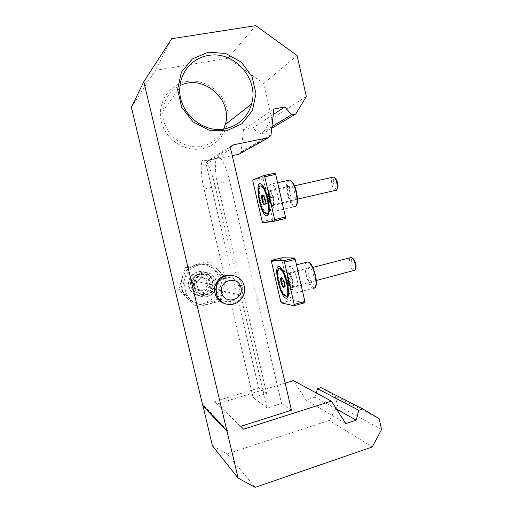 <?xml version="1.0" encoding="UTF-8"?>
<svg xmlns="http://www.w3.org/2000/svg" width="513" height="513" viewBox="0 0 513 513"><rect width="100%" height="100%" fill="white"/><g stroke="black" fill="none" stroke-linecap="round" stroke-linejoin="round"><path stroke-width="0.38" stroke-dasharray="2.56 1.92" d="M267.151 408.021L214.678 184.225C211.6 171.849 208.4 164.006 205.065 160.697C200.288 156.388 199.961 172.323 204.033 189.047L253.121 397.607L267.151 408.021L281.554 403.494L291.48 410.182M240.764 426.316L214.691 401.499L258.68 388.091L206.136 164.256L206.13 162.813L208.406 160.582L232.267 155.644M253.121 397.607L266.632 393.445L258.68 388.091M214.678 184.225L229.644 180.974L281.554 403.494M229.644 180.974C226.586 168.674 223.296 160.902 219.763 157.658L217.48 157.267C214.447 158.908 214.819 172.56 218.031 185.995L266.632 393.445M255.224 487.35L227.169 453.864L329.275 420.416L337.49 405.45L335.361 396.158L321.003 387.61M372.284 446.945L329.275 420.416M381.614 429.49L337.49 405.45M379.184 418.736L335.361 396.158M316.309 393.003L315.174 397.165L306.081 400.037L293.436 380.62M336.464 409.085L315.174 397.165M345.807 423.565L306.081 400.037M285.19 383.14L217.127 403.981L214.691 401.499M243.585 429.182L217.127 403.981M240.289 153.458L241.072 151.745L243.528 129.654L253.056 127.775L258.93 134.451L262.611 133.713L271.794 118.625L263.746 83.472L227.849 58.258L155.311 70.364L131.386 107.275M273.871 109.038L243.528 129.654M273.269 114.521L253.056 127.775M271.948 126.608L258.93 134.451M271.768 128.263L262.611 133.713M306.338 96.495L271.794 118.625M297.072 55.526L263.746 83.472M255.756 25.65L227.849 58.258M171.708 38.719L155.311 70.364M212.408 445.778L227.169 453.864M231.395 275.18C246.093 277.033 246.753 300.637 232.197 303.799L225.278 303.882M207.329 296.649C201.737 297.726 196.203 295.206 193.33 290.243C192.003 286.639 191.965 282.996 193.215 279.322C195.196 276 197.986 273.673 201.571 272.352C207.175 271.339 212.651 273.904 215.479 278.828C218.596 285.844 214.691 294.43 207.329 296.649M186.719 81.541C168.963 84.433 156.805 103.228 161.274 121.434C165.475 139.69 185.02 152.361 202.475 148.655C219.994 145.217 231.312 126.756 227.086 109.089C223.117 91.378 204.411 78.38 186.719 81.541M227.573 430.516L203.289 404.975L202.872 405.353M203.289 404.975L202.686 405.161M223.732 128.987C219.455 138.157 212.337 143.877 202.379 146.154C182.673 150.867 160.922 131.79 162.967 110.936C164.154 99.246 169.841 90.807 180.025 85.626M231.074 301.246C222.45 303.94 213.767 294.391 217.05 285.722C220.34 278.694 225.605 276.199 232.844 278.251C239.385 281.926 241.405 287.402 238.898 294.674C237.218 298.027 234.614 300.22 231.074 301.246M207.252 294.712C199.762 297.008 192.228 288.781 195.081 281.329C197.941 275.282 202.513 273.147 208.804 274.917C214.492 278.091 216.242 282.81 214.056 289.069C212.6 291.955 210.33 293.834 207.252 294.712M207.034 285.574C206.207 288.094 204.533 289.73 202.013 290.48C199.442 291.051 197.223 290.416 195.344 288.575C193.6 286.607 193.055 284.33 193.722 281.746C194.555 279.213 196.242 277.578 198.775 276.84C201.346 276.289 203.565 276.93 205.424 278.771C207.149 280.733 207.688 283.003 207.034 285.574L202.013 290.48L195.344 288.575L193.722 281.746L198.775 276.84L205.424 278.771L207.034 285.574L210.035 286.209L208.393 279.271L205.424 278.771M212.305 280.733C212.953 283.618 212.632 286.401 211.337 289.088C205.501 302.375 184.058 293.808 189.143 280.04C192.324 268.543 210.195 269.203 212.305 280.733M209.811 281.252C212.799 293.269 193.741 298.265 190.907 286.087C187.944 273.929 207.098 269.158 209.811 281.252M208.393 279.271L201.622 277.302L196.466 282.31L198.121 289.281L195.344 288.575M198.121 289.281L202.013 290.48M204.918 291.217L210.035 286.209M201.622 277.302L198.775 276.84M196.466 282.31L193.722 281.746M196.133 264.567L188.309 268.517C184.045 272.884 181.628 278.104 181.038 284.196C181.749 290.249 184.282 295.36 188.63 299.521C193.76 302.625 199.281 303.728 205.213 302.824L212.933 298.784C217.095 294.424 219.455 289.249 220.013 283.259C219.32 277.296 216.852 272.243 212.6 268.087C207.566 264.932 202.071 263.759 196.133 264.567M197.864 271.884C192.561 273.589 188.88 278.379 188.566 284.016C189.002 287.748 190.56 290.903 193.241 293.474C196.402 295.398 199.814 296.091 203.481 295.546C218.294 291.801 212.696 268.068 197.864 271.884M194.549 305.953L178.781 289.479L185.328 267.241L207.444 261.765L222.866 278.206L216.518 300.15L194.549 305.953L197.499 307.082L219.917 301.144L216.518 300.15M219.917 301.144L226.387 278.719L210.657 261.931L188.085 267.529L181.397 290.255L197.499 307.082M181.397 290.255L178.781 289.479M188.085 267.529L185.328 267.241M210.657 261.931L207.444 261.765M226.387 278.719L222.866 278.206M201.571 272.352C196.133 274.109 192.356 279.027 192.035 284.818C192.484 288.652 194.081 291.891 196.832 294.526C200.07 296.508 203.571 297.213 207.329 296.649C212.735 294.84 216.441 289.941 216.749 284.215C216.306 280.419 214.735 277.2 212.029 274.558C208.823 272.563 205.335 271.826 201.571 272.352M199.788 264.843C180.294 268.613 179.447 299.739 198.755 304.068C210.914 307.608 224.117 297.489 224.271 284.779C224.765 272.076 212.106 261.636 199.788 264.843M198.717 273.936C195.222 274.936 192.824 277.161 191.529 280.617C187.098 292.173 205.226 299.445 210.035 288.165C213.927 280.887 206.592 271.601 198.717 273.936M201.66 274.352C198.095 275.372 195.645 277.648 194.324 281.175C189.804 292.981 208.297 300.4 213.203 288.877C217.172 281.445 209.689 271.967 201.66 274.352M281.765 257.776L281.669 259.097L290.826 298.771L291.499 300.156L304.741 302.785M288.761 279.239C290.621 286.568 292.885 291.153 295.539 292.987C298.431 293.455 299.015 289.178 297.303 280.169C295.405 272.762 293.147 268.171 290.525 266.388C287.613 266.016 287.024 270.3 288.761 279.239M313.552 275.141C314.482 280.104 314.084 282.483 312.366 282.272C308.916 281.079 306.081 265.74 309.672 267.587C311.218 268.549 312.513 271.069 313.552 275.141M292.724 280.649C293.571 284.786 293.455 287.19 292.365 287.851L291.782 287.774C288.562 286.504 285.619 271.05 288.979 272.987L289.659 273.532C290.897 275 291.923 277.373 292.724 280.649M284.369 286.44L284.42 286.587C285.138 285.055 285.061 283.715 284.196 282.567C284.433 280.964 283.875 279.559 282.522 278.36L281.092 278.206L286.857 276.693L288.319 276.84L282.522 278.36M316.303 280.521L291.346 287.184C288.421 286.023 285.747 271.973 288.793 273.737C291.531 274.756 294.289 288.024 291.621 287.274L291.288 287.53C287.947 287.165 284.971 269.729 289.024 274.179C291.602 276.687 293.609 287.325 291.551 287.511L286.966 295.879L285.965 295.719C281.182 293.821 275.571 270.749 279.418 268.767M283.336 271.601C286.652 277.809 288.402 284.439 288.588 291.493M288.319 276.84L290.012 281.034L284.196 282.567M290.012 281.034L290.211 285.048L284.42 286.587M290.211 285.048L288.742 284.85L284.414 286.004M288.742 284.85L287.075 280.688L283.76 281.566M287.075 280.688L286.857 276.693M289.473 284.952L287.908 282.772L286.966 278.694L287.588 276.77L288.434 277.501L289.807 281.009L290.114 283.041L289.473 284.952M355.406 268.844L354.893 269.004C352.059 269.081 349.667 257.308 352.732 258.36M355.342 268.889L354.534 270.492L353.637 270.556C350.86 269.889 348.109 259.655 350.18 257.718M274.955 173.131L263.259 177.549L263.201 179.031L273.07 220.443L285.382 218.519M270.152 198.525C271.826 205.219 273.839 209.368 276.193 210.958C279.277 211.285 279.893 206.438 278.046 196.428C276.353 189.675 274.34 185.52 272.012 183.968C268.902 183.763 268.28 188.611 270.152 198.525M294.706 192.702C295.706 198.217 295.283 200.904 293.442 200.769C290.025 199.557 287.703 183.975 291.249 185.866C292.622 186.706 293.776 188.983 294.706 192.702M273.583 197.511C274.513 202.167 274.372 204.886 273.16 205.675L272.589 205.591C269.402 204.302 266.933 188.617 270.248 190.586L270.896 191.125C271.967 192.42 272.865 194.549 273.583 197.511M269.819 202.827L268.196 198.877L267.914 194.568L269.267 194.177L270.909 198.153L271.185 202.494L265.304 203.841C266.01 202.225 265.914 200.775 265.009 199.499C265.272 197.992 264.734 196.659 263.381 195.511L262.066 195.889M267.44 213.549L266.491 213.37C261.739 211.452 256.801 187.905 260.777 186.001M264.689 189.066C267.786 195.402 269.312 202.09 269.261 209.118M267.914 194.568L263.329 195.6M269.267 194.177L263.381 195.511M270.909 198.153L265.009 199.499M271.185 202.494L265.304 203.841M268.196 198.877L264.868 199.634M270.498 202.661L269.011 200.846L268.055 196.723L268.588 194.376L269.537 195.081L270.723 198.204L271.044 200.326L270.498 202.661M337.118 188.739L336.836 188.867C333.957 189.727 331.674 176.722 334.951 178.094M335.906 190.47L335.278 190.419C332.501 189.714 330.16 179.165 332.379 177.318M230.741 149.097L206.136 164.256M231.35 146.096L208.406 160.582M271.056 134.759L241.072 151.745M204.033 189.047L218.031 185.995M271.48 261.688L281.669 259.097M280.701 301.522L290.826 298.771M281.406 302.933L291.544 300.169M295.539 292.987L312.994 288.28C308.14 286.69 302.683 266.1 306.114 262.367M315.45 275.301C316.656 281.669 316.45 285.754 314.841 287.569C312.462 288.678 308.57 282.387 306.691 274.577C305.498 268.44 305.658 264.368 307.165 262.367C309.442 260.937 313.488 267.158 315.45 275.301M252.903 179.813L263.259 177.549M252.864 181.294L263.201 179.031M262.201 221.616L272.461 219.186M262.874 222.899L273.153 220.462M276.193 210.958L293.859 206.835C289.011 205.2 284.234 184.026 287.921 180.441M296.476 192.24C297.713 198.768 297.604 203.289 296.142 205.803C293.949 207.803 290.211 202.25 288.312 194.382C287.094 188.091 287.165 183.609 288.524 180.929C290.614 178.607 294.494 184.032 296.476 192.24M297.463 199.147L272.166 204.982C269.274 203.808 267.029 189.541 270.037 191.336C272.602 192.304 275.019 204.937 272.672 205.065L272.166 204.982L272.345 205.303C269.075 206.085 266.119 187.168 270.242 191.759C272.769 194.299 274.449 205.162 272.352 205.309L267.472 213.543M230.741 147.411L206.13 162.813M270.883 135.535L240.918 152.412M179.858 87.415L162.967 110.936M217.05 285.722L195.081 281.329M238.898 294.674L214.056 289.069M227.406 430.567L203.154 405.033M205.065 160.697L219.763 157.658M215.191 285.228L189.143 280.04M243.085 296.379L211.337 289.088M210.035 288.165L213.203 288.877M191.529 280.617L194.324 281.175M281.368 302.914L291.499 300.156M290.525 266.388L296.476 264.855M312.994 288.28L314.905 287.883M289.659 273.532L280.977 268.023M292.365 287.851L288.441 295.026M291.782 287.774L312.366 282.272M288.979 272.987L309.672 267.587M282.605 278.258L282.009 277.879M285.183 295.924L285.965 295.719M312.827 267.465L288.793 273.737L289.024 274.179L282.432 270.005M289.819 284.805L290.788 280.265L288.434 277.501M262.791 222.879L273.07 220.443M272.012 183.968L277.61 182.724M293.859 206.835L295.764 206.47M270.896 191.125L262.31 185.206M273.16 205.675L268.979 212.735M272.589 205.591L293.442 200.769M270.248 190.586L291.249 185.866M263.419 195.504L263.066 195.261M265.702 213.555L266.491 213.37M294.468 185.841L270.037 191.336L270.242 191.759L263.772 187.316M270.704 202.532L271.832 197.999L269.537 195.081M337.041 188.79L336.162 190.368"/><path stroke-width="0.77" d="M284.824 106.948L291.583 114.777L295.809 113.95L306.338 96.495L297.072 55.526L255.756 25.65L171.708 38.719L143.813 81.676L226.881 430.734L227.573 430.516L227.047 431.439L238.154 478.122L255.224 487.35L372.284 446.945L381.614 429.49L379.184 418.736L362.826 408.97L358.805 410.285L356.189 420.128L345.807 423.565L331.334 401.128L243.585 429.182L240.764 426.316L291.48 410.182L230.741 149.097L230.741 147.411L233.37 144.82L268.44 137.715L270.883 135.535L271.056 134.759L273.871 109.038L284.824 106.948L273.269 114.521M202.872 405.353L212.408 445.778L238.154 478.122M226.881 430.734L202.686 405.161L131.386 107.275L143.813 81.676M362.826 408.97L321.003 387.61L317.476 388.713L316.309 393.003M358.805 410.285L317.476 388.713M356.189 420.128L336.464 409.085M331.334 401.128L293.436 380.62L285.19 383.14M232.267 155.644L238.795 154.298L240.289 153.458M291.583 114.777L271.948 126.608M295.809 113.95L271.768 128.263M225.278 303.882C217.32 301.054 213.831 295.321 214.806 286.677C217.467 278.399 222.995 274.57 231.395 275.18M208.207 52.236L192.369 58.912L181.378 72.237L177.562 89.551L181.743 107.3L193.029 121.818L209.047 130.187L226.496 130.841L241.924 123.787L252.39 110.539L255.968 93.687L252.005 76.443L241.232 62.092L225.643 53.423L208.207 52.236M180.025 85.626C203.302 73.558 233.133 99.862 225.278 124.576L223.732 128.987M208.297 55.5C234.108 50.357 259.232 79.028 251.626 103.889C247.619 117.227 238.853 125.505 225.335 128.718C202.673 134.04 177.504 111.674 179.858 87.415C180.723 71.378 192.978 57.809 208.297 55.5M240.995 287.607C244.06 300.073 224.527 305.312 221.61 292.679C218.564 280.06 238.205 275.058 240.995 287.607M244.239 286.273C245.009 289.762 244.624 293.135 243.085 296.379C238.744 303.568 232.633 305.998 224.752 303.683C217.429 299.861 214.684 293.802 216.524 285.497C220.334 271.55 241.713 272.332 244.239 286.273M294.199 305.684L304.741 302.785L304.889 301.477L295.219 259.392L294.526 257.994L281.765 257.776L271.55 260.367L271.48 261.688L280.701 301.522L281.368 302.914L294.084 305.716L294.206 304.408L284.465 262.143L283.785 260.739L271.55 260.367M287.383 283.061C289.178 291.846 288.966 296.873 286.735 298.143C279.72 299.829 271.64 257.994 280.977 268.023C283.535 271.082 285.67 276.097 287.383 283.061M281.028 282.259C280.322 278.392 280.649 276.937 282.009 277.879C283.817 279.649 285.286 287.338 283.836 287.415C282.83 287.242 281.894 285.523 281.028 282.259M281.092 278.206C281.958 279.329 282.035 280.662 281.329 282.208C282.657 283.375 283.208 284.766 282.984 286.382L283.933 286.312M285.677 296.104L285.183 295.924C279.502 293.539 274.07 265.439 280.021 268.959C285.363 271.044 290.929 297.88 285.677 296.104M279.418 268.767L280.81 268.761L283.336 271.601M288.588 291.493C288.492 294.129 287.947 295.591 286.966 295.879M284.414 286.004L282.984 286.382M283.76 281.566L281.329 282.208M352.732 258.36L353.637 258.969C356.099 262.829 356.689 266.119 355.406 268.844M350.18 257.718L351.373 257.404L352.405 258.142C355.118 260.726 356.638 269.588 354.534 270.492M264.06 175.504L252.903 179.813L252.864 181.294L262.201 221.616L262.874 222.899L274.57 221.09L274.654 219.602L264.779 176.786L264.06 175.504M274.59 221.084L285.382 218.519L285.491 217.031L275.699 174.401L274.955 173.131L264.092 175.497M267.921 198.711C269.889 208.586 269.639 214.28 267.164 215.8C260.11 217.429 253.268 175.183 262.31 185.206C264.522 187.912 266.394 192.413 267.921 198.711M262.072 200.275C261.322 196.017 261.649 194.35 263.066 195.261C264.836 197.05 266.08 204.899 264.605 204.944C263.695 204.828 262.848 203.27 262.072 200.275M263.329 195.6L262.066 195.889C262.964 197.139 263.066 198.582 262.374 200.205C263.701 201.327 264.233 202.648 263.983 204.168M266.645 213.735L265.702 213.555C260.085 211.164 255.468 182.634 261.341 186.193C266.356 188.168 271.236 213.735 266.645 213.735M260.777 186.001L262.143 186.02L264.689 189.066M269.261 209.118C269.069 211.792 268.479 213.267 267.472 213.543L267.44 213.549M264.868 199.634L262.374 200.205M334.951 178.094L335.739 178.684C338.067 182.628 338.529 185.982 337.118 188.739M332.379 177.318L333.546 177.056L334.534 177.787C337.176 180.422 338.336 189.521 336.162 190.368L335.906 190.47M227.047 431.439L202.834 405.764M233.37 144.82L231.35 146.096M268.44 137.715L238.795 154.298M283.708 260.713L294.449 257.975M294.206 304.408L304.889 301.477M284.465 262.143L295.219 259.392M306.114 262.367L308.133 261.848C310.91 263.567 313.238 268.1 315.123 275.455C316.784 284.407 316.072 288.684 312.994 288.28M274.654 219.602L285.491 217.031M264.779 176.786L275.699 174.401M287.921 180.441L289.909 179.999C292.365 181.499 294.443 185.61 296.123 192.311C297.912 202.257 297.155 207.098 293.859 206.835M251.626 103.889L225.278 124.576M216.524 285.497L215.191 285.228M283.785 260.739L294.526 257.994M296.476 264.855L308.133 261.848L310.352 263.425C311.885 264.759 313.597 268.722 315.482 275.308C316.835 281.874 316.643 286.062 314.905 287.883M288.441 295.026L286.735 298.143M284.369 286.44L283.836 287.415M280.021 268.959L280.81 268.761M282.432 270.005L281.964 269.703M353.637 258.969L352.405 258.142M316.303 280.521L353.637 270.556M312.827 267.465L351.373 257.404M264.182 175.517L275.083 173.144M277.61 182.724L289.909 179.999C292.904 181.717 295.097 185.796 296.501 192.228C297.995 199.653 297.752 204.398 295.764 206.47M268.979 212.735L267.164 215.8M265.176 203.988L264.605 204.944M261.341 186.193L262.143 186.02M263.772 187.316L263.252 186.956M335.739 178.684L334.534 177.787M297.463 199.147L335.278 190.419M294.468 185.841L333.546 177.056"/></g></svg>
